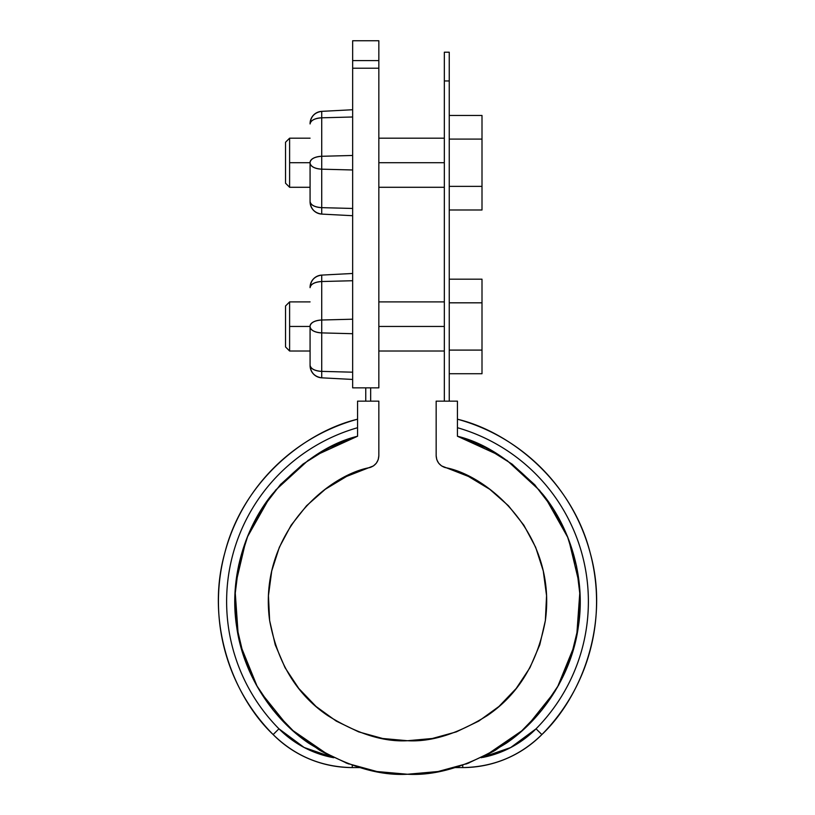 <?xml version="1.0" encoding="UTF-8"?>
<svg xmlns="http://www.w3.org/2000/svg" width="815" height="815" viewBox="0 0 815 815"><rect width="100%" height="100%" fill="white"/><g stroke="black" fill="none" stroke-linecap="round" stroke-linejoin="round"><path stroke-width="1.22" d="M449.248 80.96C449.248 43.052 449.248 43.052 449.248 80.96L449.248 401.153L449.248 52.211L444.338 52.211L444.338 401.153L444.338 80.96C444.338 43.052 444.338 43.052 444.338 80.96L449.248 80.96L444.338 80.96M365.752 387.859L365.752 401.153L365.752 387.859M370.662 387.859L370.662 401.153L370.662 387.859M441.516 465.895L438.643 463.165L436.789 459.66L436.157 455.748L436.157 401.153L457.439 401.153L436.157 401.153L436.157 455.748L436.789 459.66L438.643 463.165L441.516 465.895L468.401 476.418L489.734 489.285L508.438 505.738L523.902 525.268L535.638 547.242L543.269 570.958L546.549 595.653L545.367 620.541L539.775 644.818L529.944 667.709L516.19 688.481L498.953 706.462L478.782 721.081L456.329 731.88L432.317 738.492L407.5 740.723L382.683 738.492L358.671 731.88L336.218 721.081L316.047 706.462L298.81 688.481L285.056 667.709L275.226 644.818L269.633 620.541L268.451 595.653L271.731 570.958L279.362 547.242L291.098 525.268L306.562 505.738L325.267 489.285L346.599 476.418L373.484 465.895L376.357 463.165L378.211 459.66L378.843 455.748L378.843 401.153L357.561 401.153L378.843 401.153L378.843 455.748C378.466 461.657 375.481 465.599 369.888 467.565L373.484 465.895L376.357 463.165L378.211 459.66M281.909 720.103L287.695 725.941L260.291 691.843M291.923 729.873L319.592 750.207L329.341 755.556L291.923 729.873M345.825 762.86L348.993 764.042M304.138 747.477L333.773 757.726L304.138 747.477L278.954 728.814L273.137 734.57A189.07 189.07 0 0 1 357.561 419.205C305.533 431.593 243.155 480.565 224.869 552.662C204.687 624.259 234.251 697.834 273.137 734.57C295.132 756.076 321.507 767.078 352.263 767.577L359.965 767.577L376.917 771.52L407.5 774.25L438.083 771.52L455.045 767.577L462.737 767.577C493.493 767.078 519.868 756.076 541.863 734.57C580.749 697.834 610.313 624.259 590.131 552.662C571.845 480.565 509.467 431.593 457.439 419.205A189.07 189.07 0 0 1 541.863 734.57L536.046 728.814C547.089 717.658 556.523 705.27 564.347 691.66C572.161 678.049 578.11 663.655 582.185 648.495C586.26 633.337 588.318 617.902 588.379 602.204C588.43 586.505 586.484 571.06 582.511 555.871C578.548 540.681 572.701 526.245 564.978 512.574C557.256 498.912 547.914 486.463 536.953 475.227C525.981 463.99 513.766 454.342 500.288 446.294C486.81 438.236 472.527 432.042 457.439 427.712A180.879 180.879 0 0 1 536.046 728.814L541.863 734.57A111.339 111.339 0 0 1 462.737 767.577L462.737 765.173L462.737 767.577L455.045 767.577M465.956 764.052L469.032 762.911M485.485 755.637L495.408 750.207L522.802 730.118L485.485 755.637M555.015 691.354L527.6 725.656L533.091 720.103M315.222 455.585L357.561 436.239L329.077 447.7L303.068 464.01L280.37 484.68L261.676 509.039L247.607 536.321L238.581 565.671L234.893 596.142L236.666 626.796L243.828 656.645L256.175 684.763L273.3 710.242L294.663 732.288L319.592 750.207L347.302 763.421L376.917 771.52L407.5 774.25L438.083 771.52L467.698 763.421L495.408 750.207L520.337 732.288L541.7 710.242L558.825 684.763L571.172 656.645L578.334 626.796L580.107 596.142L576.419 565.671L567.393 536.321L553.324 509.039L534.63 484.68L511.932 464.01L485.923 447.7L457.439 436.239L457.439 401.153L457.439 436.239C486.321 443.207 514.866 462.645 543.055 494.573C569.359 526.857 586.148 577.163 578.334 626.796C571.458 676.572 540.834 719.869 506.329 743.178C470.112 765.58 437.166 775.941 407.5 774.25C377.834 775.941 344.888 765.58 308.671 743.178C274.166 719.869 243.542 676.572 236.666 626.796C228.852 577.163 245.641 526.857 271.945 494.573C300.134 462.645 328.679 443.207 357.561 436.239L357.561 401.153L357.561 436.239L329.077 447.7M281.104 483.876L280.411 484.63M262.226 508.183L261.676 509.039M248.015 535.312L238.805 564.632L234.893 596.142M236.503 625.716L243.736 656.37L256.175 684.763M272.628 709.417L273.3 710.242M345.886 762.881L348.952 764.022L345.886 762.881M293.858 731.595L294.663 732.288M346.283 763.034L347.302 763.421M375.878 771.326L376.917 771.52M406.41 774.25L407.5 774.25M494.461 750.758L481.604 757.655M458.509 766.548L459.497 766.243M558.336 685.649L558.825 684.763M570.826 657.654L578.253 627.356L580.107 596.213M576.643 566.731L576.439 565.732M567.79 537.299L567.393 536.321M553.884 509.935L553.324 509.039M535.333 485.445L534.63 484.68M512.788 464.672L511.932 464.01M486.891 448.199L485.923 447.7M333.773 757.726A103.148 103.148 0 0 1 278.954 728.814C267.911 717.658 258.477 705.27 250.653 691.66C242.839 678.049 236.89 663.655 232.815 648.495C228.74 633.337 226.682 617.902 226.621 602.204C226.57 586.505 228.516 571.06 232.489 555.871C236.452 540.681 242.3 526.245 250.022 512.574C257.744 498.912 267.086 486.463 278.047 475.227C289.019 463.99 301.234 454.342 314.712 446.294C328.19 438.236 342.473 432.042 357.561 427.712A180.879 180.879 0 0 0 278.954 728.814L273.137 734.57A111.339 111.339 0 0 0 352.263 767.577L352.263 765.254M308.437 460.098L275.317 490.416M269.796 497.333L247.2 537.319M245.875 540.722L235.708 583.897M235.128 591.028L238.275 635.985M240.323 644.848L257.387 686.933M510.516 747.661L536.046 728.814A103.148 103.148 0 0 1 482.755 757.43M457.439 436.239L499.748 455.565M506.828 460.281L539.866 490.64M545.235 497.384L567.953 537.706M568.758 539.775L579.271 583.713M579.893 591.374L576.684 636.22M574.646 644.991L557.419 687.269M481.227 757.726L510.862 747.477M352.263 765.173L352.263 767.577L359.955 767.577M369.888 467.565C327.946 475.023 257.764 533.662 269.633 620.541C277.558 663.002 296.874 694.645 327.559 715.478C356.909 733.704 383.559 742.119 407.5 740.723C431.441 742.119 458.091 733.704 487.441 715.478C518.126 694.645 537.442 663.002 545.367 620.541C557.236 533.662 487.054 475.023 445.112 467.565C439.519 465.599 436.534 461.657 436.157 455.748M352.651 60.585L352.651 387.859L378.843 387.859L352.651 387.859L352.651 40.75L378.843 40.75L378.843 387.859L378.843 68.226L352.651 68.226L378.843 68.226L378.843 60.585L352.651 60.585C352.651 34.271 352.651 34.271 352.651 60.585L378.843 60.585C378.843 34.271 378.843 34.271 378.843 60.585M310.077 365.558L310.077 326.774A12.276 6.143 -0 0 0 321.721 332.897L352.651 333.712L321.721 332.897L321.721 320.01L321.721 377.824L321.721 371.375L352.651 372.19L321.721 371.375L321.721 332.897C314.651 332.367 310.77 330.33 310.077 326.774L310.077 365.558A12.276 12.276 0 0 0 321.721 377.824C314.651 376.764 310.77 372.679 310.077 365.558M310.077 201.835L310.077 163.041A12.276 6.143 -0 0 0 321.721 169.174L352.651 169.978L321.721 169.174L321.721 156.286L321.721 214.09L321.721 207.652L352.651 208.457L321.721 207.652L321.721 169.174C314.651 168.644 310.77 166.596 310.077 163.041L310.077 201.835A12.276 12.276 0 0 0 321.721 214.09C314.651 213.031 310.77 208.946 310.077 201.835M321.721 111.36L352.651 109.74L321.721 111.36L321.721 117.808L352.651 116.993L321.721 117.808L321.721 156.286L352.651 155.471L321.721 156.286L321.721 117.808C314.651 118.338 310.77 120.376 310.077 123.941A12.276 6.143 0 0 1 321.721 117.808L321.721 111.36A12.276 12.276 0 0 0 310.077 123.625C310.77 116.504 314.651 112.419 321.721 111.36M352.651 215.71L321.721 214.09L352.651 215.71M352.651 208.457L352.651 169.978M352.651 155.471L352.651 116.993M321.721 156.286C314.651 156.816 310.77 158.854 310.077 162.419A12.276 6.143 180 0 1 321.721 156.286M321.721 207.652C314.651 207.122 310.77 205.074 310.077 201.519A12.276 6.143 180 0 0 321.721 207.652M352.651 280.727L321.721 281.532C314.651 282.061 310.77 284.109 310.077 287.664A12.276 6.143 0 0 1 321.721 281.532L321.721 320.01L321.721 275.093L352.651 273.473L321.721 275.093L321.721 281.532L352.651 280.727L352.651 319.205L321.721 320.01L352.651 319.205M352.651 379.444L321.721 377.824L352.651 379.444M352.651 372.19L352.651 333.712M321.721 320.01C314.651 320.539 310.77 322.587 310.077 326.143A12.276 6.143 180 0 1 321.721 320.01M321.721 275.093A12.276 12.276 0 0 0 310.077 287.359C310.77 280.238 314.651 276.153 321.721 275.093M321.721 371.375C314.651 370.845 310.77 368.808 310.077 365.242A12.276 6.143 180 0 0 321.721 371.375M449.248 115.465L482.001 115.465L449.248 115.465M449.248 139.1L482.001 139.1L482.001 115.465L482.001 139.1L449.248 139.1L449.248 186.36L482.001 186.36L482.001 139.1L482.001 186.36L449.248 186.36M449.248 209.995L482.001 209.995L482.001 186.36L482.001 209.995L449.248 209.995M444.338 162.725L378.843 162.725L444.338 162.725M310.077 187.287L289.61 187.287L289.61 138.173L289.61 162.725L310.077 162.725L289.61 162.725L289.61 187.287L285.525 183.192L285.525 142.258L285.525 183.192M449.248 279.188L482.001 279.188L449.248 279.188M449.248 302.823L482.001 302.823L482.001 279.188L482.001 302.823L449.248 302.823L449.248 350.093L482.001 350.093L482.001 302.823L482.001 350.093L449.248 350.093M449.248 373.718L482.001 373.718L482.001 350.093L482.001 373.718L449.248 373.718M444.338 326.458L378.843 326.458L444.338 326.458M310.077 351.021L289.61 351.021L289.61 301.896L289.61 326.458L310.077 326.458L289.61 326.458L289.61 351.021L285.525 346.925L285.525 305.992L285.525 346.925M258.111 514.897L262.165 508.265L258.111 514.897M326.784 448.871L334.14 445.204L326.784 448.871M480.86 445.204L488.216 448.871L480.86 445.204M552.835 508.265L556.889 514.897L552.835 508.265M444.338 187.287L378.843 187.287M285.525 142.258L289.61 138.173L310.077 138.173M378.843 138.173L444.338 138.173M444.338 351.021L378.843 351.021M285.525 305.992L289.61 301.896L310.077 301.896M378.843 301.896L444.338 301.896"/></g></svg>
